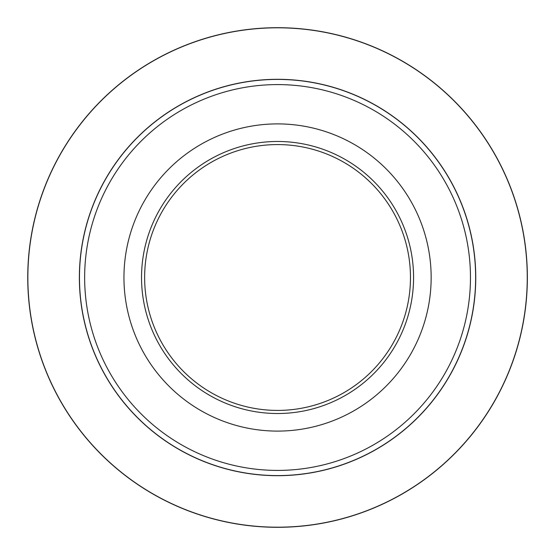 <?xml version="1.0" encoding="UTF-8"?>
<svg xmlns="http://www.w3.org/2000/svg" width="555" height="555" viewBox="0 0 555 555"><rect width="100%" height="100%" fill="white"/><g stroke="black" fill="none" stroke-linecap="round" stroke-linejoin="round"><path stroke-width="0.83" d="M431.159 277.5A153.61 153.61 0 0 1 200.75 410.527A153.61 153.61 0 0 1 200.75 144.473A153.61 153.61 0 0 1 431.159 277.5M141.532 277.5A136.024 136.024 0 0 1 345.564 159.701A136.024 136.024 0 0 1 345.564 395.299A136.024 136.024 0 0 1 141.532 277.5M410.471 277.5A132.922 132.922 0 0 0 277.555 144.577A132.922 132.922 0 0 0 144.633 277.5A132.922 132.922 0 0 0 277.555 410.423A132.922 132.922 0 0 0 410.471 277.5M475.642 277.5A198.086 198.086 0 0 1 277.555 475.586A198.086 198.086 0 0 1 79.469 277.5A198.086 198.086 0 0 1 277.555 79.414A198.086 198.086 0 0 1 475.642 277.5A198.086 198.086 0 0 1 277.555 475.586A198.086 198.086 0 0 1 79.469 277.5A198.086 198.086 0 0 1 277.555 79.414A198.086 198.086 0 0 1 475.642 277.5M27.75 277.5A249.805 249.805 0 0 1 402.458 61.161A249.805 249.805 0 0 1 402.458 493.839A249.805 249.805 0 0 1 27.75 277.5A249.805 249.805 0 0 1 402.458 61.161A249.805 249.805 0 0 1 402.458 493.839A249.805 249.805 0 0 1 27.75 277.5M475.753 277.5A198.197 198.197 0 0 1 178.46 449.141A198.197 198.197 0 0 1 178.46 105.859A198.197 198.197 0 0 1 475.753 277.5M527.25 277.5A249.695 249.695 0 0 0 277.555 27.805A249.695 249.695 0 0 0 27.861 277.5A249.695 249.695 0 0 0 277.555 527.194A249.695 249.695 0 0 0 527.25 277.5M84.644 277.5A192.911 192.911 0 0 0 277.555 470.411A192.911 192.911 0 0 0 470.467 277.5A192.911 192.911 0 0 0 277.555 84.589A192.911 192.911 0 0 0 84.644 277.5"/></g></svg>
